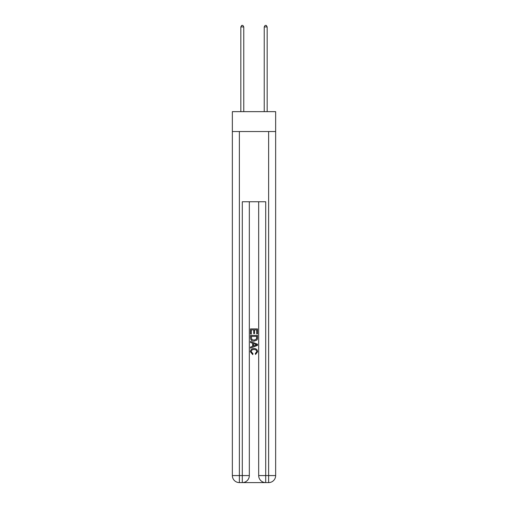 <?xml version="1.0" encoding="UTF-8"?>
<svg xmlns="http://www.w3.org/2000/svg" width="508" height="508" viewBox="0 0 508 508"><rect width="100%" height="100%" fill="white"/><g stroke="black" fill="none" stroke-linecap="round" stroke-linejoin="round"><path stroke-width="0.76" d="M275.647 131.54L275.647 111.646L232.353 111.646L232.353 131.54L275.647 131.54L275.647 475.577L268.63 475.577L268.63 131.54M242.824 482.6L265.176 482.6M265.703 482.6L265.703 475.577L258.68 475.577A7.023 7.023 0 0 0 265.703 482.6L268.63 482.6L268.63 475.577L265.703 475.577L265.703 201.752L242.297 201.752L242.297 475.577L232.353 475.577L232.353 131.54M249.32 201.752L249.32 475.577A7.023 7.023 0 0 1 242.297 482.6L239.37 482.6A7.023 7.023 0 0 1 232.353 475.577M258.68 475.577L258.68 201.752M268.63 482.6A7.023 7.023 0 0 0 275.647 475.577M250.488 334.029L250.488 328.898L257.512 328.898L257.512 333.851L256.699 333.851L256.699 329.889L254.54 329.889L254.54 333.578L253.727 333.578L253.727 329.889L251.301 329.889L251.301 334.029L250.488 334.029M250.488 337.896L250.488 335.382L257.512 335.382L257.41 339.02L256.908 340.043L254.038 341.141C251.79 341.147 250.609 340.068 250.488 337.896M251.301 336.372L251.797 339.477L254.051 340.15L256.553 338.95L256.699 336.372L251.301 336.372M250.488 342.487L250.488 341.44L257.512 344.227L257.512 345.345L250.488 348.132L250.488 347.078L252.647 346.285L252.647 343.287L250.488 342.487M255.403 344.303L253.46 343.586L253.46 345.986L256.699 344.786L255.403 344.303M251.212 351.682L252.965 353.651L252.736 354.641L250.4 351.777C250.59 349.618 251.809 348.532 254.051 348.52C256.21 348.564 257.391 349.644 257.6 351.758L255.562 354.463L255.346 353.473L256.788 351.707C256.584 350.19 255.67 349.46 254.057 349.51C252.412 349.428 251.466 350.152 251.212 351.682M243.764 111.646L243.764 26.924L240.836 26.924L240.836 111.646M240.836 26.924L241.713 25.4L242.881 25.4L243.764 26.924M267.164 111.646L267.164 26.924L264.236 26.924L264.236 111.646M264.236 26.924L265.119 25.4L266.287 25.4L267.164 26.924M239.37 131.54L239.37 482.6M249.32 475.577L242.297 475.577L242.297 482.6"/></g></svg>

